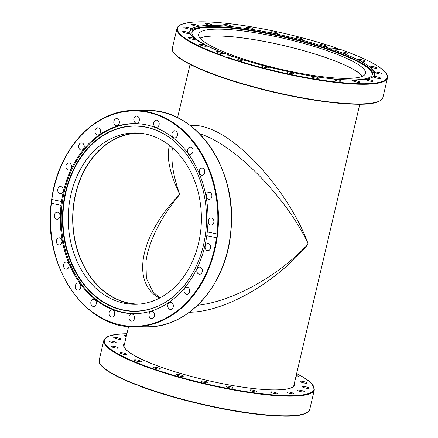 <?xml version="1.0" encoding="UTF-8"?>
<svg xmlns="http://www.w3.org/2000/svg" width="438" height="438" viewBox="0 0 438 438"><rect width="100%" height="100%" fill="white"/><g stroke="black" fill="none" stroke-linecap="round" stroke-linejoin="round"><path stroke-width="0.66" d="M169.479 145.394C166.248 156.974 169.676 173.311 179.766 194.395C173.163 175.923 170.71 160.401 172.413 147.83M160.051 297.856L153.043 291.949L146.369 278.245L145.925 261.497L147.19 254.664C152.008 234.998 162.865 214.91 179.766 194.395C139.859 235.168 130.579 282.844 159.58 298.103M139.235 304.109A85.47 66.423 90.2 0 1 138.994 304.103A85.47 66.423 90.2 0 1 120.067 300.495A85.47 66.423 90.2 0 1 73.579 206.112A85.47 66.423 90.2 0 1 139.547 133.163A85.47 66.423 90.2 0 1 139.788 133.163M189.347 312.25C225.214 311.878 275.863 282.811 308.21 244.032C277.922 276.389 232.72 301.415 197.56 305.297M199.591 133.814C233.733 143.609 286.934 197.598 308.21 244.032C290.903 196.087 243.9 141.129 209.605 128.745C202.312 125.941 195.841 124.868 190.18 125.52M200.15 38.221A85.47 15.335 -166.8 0 1 284.005 45.634A85.47 15.335 -166.8 0 1 362.418 76.283M271.845 392.886A3.592 0.646 -166.8 0 1 270.607 392.076A3.592 0.646 -166.8 0 1 274.254 392.267A3.592 0.646 -166.8 0 1 277.599 393.713A3.592 0.646 -166.8 0 1 275.507 393.817A3.592 0.646 -166.8 0 1 271.845 392.886M288.888 393.209A3.592 0.646 -166.8 0 1 286.885 392.13A3.592 0.646 -166.8 0 1 290.525 392.322A3.592 0.646 -166.8 0 1 293.876 393.767A3.592 0.646 -166.8 0 1 288.888 393.209M250.531 390.647A3.592 0.646 -166.8 0 1 249.912 390.099A3.592 0.646 -166.8 0 1 253.553 390.296A3.592 0.646 -166.8 0 1 256.898 391.742A3.592 0.646 -166.8 0 1 254.379 391.775A3.592 0.646 -166.8 0 1 250.531 390.647M226.402 386.634A3.592 0.646 -166.8 0 1 226.2 386.338A3.592 0.646 -166.8 0 1 229.84 386.53A3.592 0.646 -166.8 0 1 233.186 387.975A3.592 0.646 -166.8 0 1 230.218 387.931A3.592 0.646 -166.8 0 1 226.402 386.634M201.097 381.131A3.592 0.646 -166.8 0 1 201.086 381.044A3.592 0.646 -166.8 0 1 204.732 381.235A3.592 0.646 -166.8 0 1 208.077 382.686A3.592 0.646 -166.8 0 1 204.65 382.538A3.592 0.646 -166.8 0 1 201.097 381.131M176.339 374.501A3.592 0.646 -166.8 0 1 180.166 374.829A3.592 0.646 -166.8 0 1 183.276 376.22A3.592 0.646 -166.8 0 1 179.635 376.028A3.592 0.646 -166.8 0 1 176.284 374.578A3.592 0.646 -166.8 0 1 176.339 374.501M153.82 367.208A3.592 0.646 -166.8 0 1 157.822 367.75A3.592 0.646 -166.8 0 1 160.483 369.026A3.592 0.646 -166.8 0 1 156.837 368.829A3.592 0.646 -166.8 0 1 153.492 367.383A3.592 0.646 -166.8 0 1 153.82 367.208M135.074 359.74A3.592 0.646 -166.8 0 1 139.016 360.441A3.592 0.646 -166.8 0 1 141.244 361.591A3.592 0.646 -166.8 0 1 137.598 361.399A3.592 0.646 -166.8 0 1 134.252 359.948A3.592 0.646 -166.8 0 1 135.074 359.74M121.381 352.606A3.592 0.646 -166.8 0 1 125.06 353.406A3.592 0.646 -166.8 0 1 126.872 354.424A3.592 0.646 -166.8 0 1 123.226 354.227A3.592 0.646 -166.8 0 1 119.881 352.782A3.592 0.646 -166.8 0 1 121.381 352.606M113.666 346.299A3.592 0.646 -166.8 0 1 118.348 348.007A3.592 0.646 -166.8 0 1 114.707 347.816A3.592 0.646 -166.8 0 1 111.356 346.37A3.592 0.646 -166.8 0 1 113.666 346.299M112.462 341.246A3.592 0.646 -166.8 0 1 116.251 342.79A3.592 0.646 -166.8 0 1 112.604 342.598A3.592 0.646 -166.8 0 1 109.259 341.147A3.592 0.646 -166.8 0 1 112.462 341.246M117.849 337.786A3.592 0.646 -166.8 0 1 120.724 339.116A3.592 0.646 -166.8 0 1 117.083 338.924A3.592 0.646 -166.8 0 1 113.732 337.479A3.592 0.646 -166.8 0 1 117.849 337.786M126.215 336.598A3.592 0.646 -166.8 0 1 124.474 335.607A3.592 0.646 -166.8 0 1 126.478 335.486M296.203 375.432A3.592 0.646 -166.8 0 1 298.47 376.592A3.592 0.646 -166.8 0 1 296.969 376.768A3.592 0.646 -166.8 0 1 295.924 376.62M304.684 383.075A3.592 0.646 -166.8 0 1 300.003 381.361A3.592 0.646 -166.8 0 1 303.644 381.553A3.592 0.646 -166.8 0 1 306.994 383.004A3.592 0.646 -166.8 0 1 304.684 383.075M305.883 388.128A3.592 0.646 -166.8 0 1 302.1 386.584A3.592 0.646 -166.8 0 1 305.74 386.776A3.592 0.646 -166.8 0 1 309.091 388.221A3.592 0.646 -166.8 0 1 305.883 388.128M300.501 391.583A3.592 0.646 -166.8 0 1 297.626 390.253A3.592 0.646 -166.8 0 1 301.267 390.45A3.592 0.646 -166.8 0 1 304.613 391.895A3.592 0.646 -166.8 0 1 300.501 391.583M137.001 384.389L135.189 384.383L136.514 384.11L138.03 385.484A107.693 19.321 13.2 0 0 306.907 412.612M296.641 373.548A107.693 19.321 -166.8 0 1 276.028 395.12A107.693 19.321 -166.8 0 1 135.758 362.221A107.693 19.321 -166.8 0 1 126.889 333.734L116.174 334.391L108.274 336.28L103.811 340.408A108.12 19.398 13.2 0 0 142.098 365.281A108.12 19.398 13.2 0 0 252.025 393.006A108.12 19.398 13.2 0 0 314.342 389.787L309.737 409.431C305.374 418.055 283.731 417.173 252.315 413.664C216.219 409.087 169.298 397.518 137.97 385.467L138.03 385.484M135.189 384.383L135.38 384.115A108.12 19.398 -166.8 0 1 99.207 360.052L103.811 340.408M200.056 38.111A85.684 15.374 -166.8 0 1 216.761 35.932A85.684 15.374 -166.8 0 1 301.777 50.129A85.684 15.374 -166.8 0 1 362.544 76.223M218.354 29.138A85.684 15.374 -166.8 0 1 312.447 45.952A85.684 15.374 -166.8 0 1 365.522 73.338A85.684 15.374 -166.8 0 1 278.595 68.739A85.684 15.374 -166.8 0 1 198.677 34.208A85.684 15.374 -166.8 0 1 218.354 29.138M189.725 32.045A94.915 17.027 -166.8 0 1 204.009 26.992L206.019 26.849A92.692 16.633 -166.8 0 1 362.215 63.483A92.692 16.633 -166.8 0 1 372.01 75.473A92.692 16.633 -166.8 0 1 329.212 78.506M362.215 63.483L363.951 64.506A94.915 17.027 -166.8 0 1 374.501 75.385M371.851 75.697A92.506 16.595 13.2 0 0 285.888 37.613A92.506 16.595 13.2 0 0 191.959 33.502M228.899 54.974A92.692 16.633 -166.8 0 1 223.878 53.091A92.692 16.633 -166.8 0 1 191.915 33.233A92.692 16.633 -166.8 0 1 206.019 26.849M233.782 56.71A92.692 16.633 -166.8 0 1 230.706 55.626M136.76 304.262A85.684 66.587 90.2 0 1 72.681 218.42A85.684 66.587 90.2 0 1 137.313 132.993M198.551 243.254A85.684 66.587 90.2 0 1 134.51 304.306A85.684 66.587 90.2 0 1 68.218 218.376A85.684 66.587 90.2 0 1 135.101 132.938A85.684 66.587 90.2 0 1 198.551 243.254M143.116 312.94A94.915 73.765 90.2 0 1 134.685 313.537A94.915 73.765 90.2 0 1 61.227 218.381A94.915 73.765 90.2 0 1 135.298 123.708A94.915 73.765 90.2 0 1 143.719 124.354M167.256 136.004A92.506 71.892 -89.8 0 0 155.589 130.02A92.506 71.892 -89.8 0 0 63.165 226.479A92.506 71.892 -89.8 0 0 166.725 301.443M155.304 129.84A92.692 72.035 90.2 0 1 167.124 135.922A92.692 72.035 90.2 0 1 206.517 218.852A92.692 72.035 90.2 0 1 166.593 301.525A92.692 72.035 90.2 0 1 62.705 226.583A92.692 72.035 90.2 0 1 155.304 129.84M227.169 57.159A107.693 19.321 -166.8 0 0 370.608 83.516A107.693 19.321 -166.8 0 0 340.622 49.51L333.959 49.959A95.046 17.055 -166.8 0 1 374.862 74.493A95.046 17.055 -166.8 0 1 233.832 56.71L225.926 57.548M340.66 49.516C364.126 57.871 379.007 65.421 385.298 72.16C387.137 74.214 387.865 76.124 387.499 77.887A108.12 19.398 13.2 0 1 226.441 57.444L224.114 56.633L224.037 56.069L230.7 55.621L231.762 56.847M230.7 55.621A95.046 17.055 -166.8 0 1 189.796 31.087A95.046 17.055 -166.8 0 1 330.827 48.87L337.539 48.426C306.562 37.717 265.291 28.109 233.098 24.112C213.766 21.703 199 21.188 188.789 22.568L181.37 24.402C178.879 25.42 177.412 26.789 176.968 28.508A108.12 19.398 13.2 0 0 224.114 56.633M333.959 49.959L332.294 50.261L330.827 48.87M224.037 56.069A107.693 19.321 -166.8 0 1 194.045 22.064A107.693 19.321 -166.8 0 1 337.49 48.421L338.793 49.631M368.588 80.74A3.592 0.646 -166.8 0 1 366.157 79.53A3.592 0.646 -166.8 0 1 369.798 79.721A3.592 0.646 -166.8 0 1 373.149 81.172A3.592 0.646 -166.8 0 1 368.588 80.74M377.156 78.178A3.592 0.646 -166.8 0 1 373.828 76.732A3.592 0.646 -166.8 0 1 377.474 76.924A3.592 0.646 -166.8 0 1 380.819 78.375A3.592 0.646 -166.8 0 1 377.156 78.178M379.27 73.885A3.592 0.646 -166.8 0 1 375.027 72.248A3.592 0.646 -166.8 0 1 378.667 72.44A3.592 0.646 -166.8 0 1 382.018 73.891A3.592 0.646 -166.8 0 1 379.27 73.885M374.769 68.153A3.592 0.646 -166.8 0 1 369.672 66.384A3.592 0.646 -166.8 0 1 373.313 66.576A3.592 0.646 -166.8 0 1 376.664 68.021A3.592 0.646 -166.8 0 1 374.769 68.153M363.973 61.375A3.592 0.646 -166.8 0 1 360.14 60.619A3.592 0.646 -166.8 0 1 358.125 59.535A3.592 0.646 -166.8 0 1 361.766 59.727A3.592 0.646 -166.8 0 1 365.117 61.172A3.592 0.646 -166.8 0 1 363.973 61.375M347.613 54.016A3.592 0.646 -166.8 0 1 343.616 53.381A3.592 0.646 -166.8 0 1 341.175 52.171A3.592 0.646 -166.8 0 1 344.815 52.363A3.592 0.646 -166.8 0 1 348.166 53.808A3.592 0.646 -166.8 0 1 347.613 54.016M237.856 59.01A3.592 0.646 -166.8 0 1 241.798 59.453A3.592 0.646 -166.8 0 1 244.683 60.783A3.592 0.646 -166.8 0 1 241.042 60.592A3.592 0.646 -166.8 0 1 237.692 59.146A3.592 0.646 -166.8 0 1 237.856 59.01M261.694 66.034A3.592 0.646 -166.8 0 1 265.346 66.231A3.592 0.646 -166.8 0 1 268.686 67.676A3.592 0.646 -166.8 0 1 265.045 67.479A3.592 0.646 -166.8 0 1 261.694 66.034L261.694 66.034M286.939 72.15A3.592 0.646 -166.8 0 1 286.863 71.963A3.592 0.646 -166.8 0 1 290.509 72.16A3.592 0.646 -166.8 0 1 293.854 73.606A3.592 0.646 -166.8 0 1 290.662 73.513A3.592 0.646 -166.8 0 1 286.939 72.15M311.872 76.951A3.592 0.646 -166.8 0 1 311.489 76.535A3.592 0.646 -166.8 0 1 315.13 76.727A3.592 0.646 -166.8 0 1 318.475 78.172A3.592 0.646 -166.8 0 1 315.738 78.167A3.592 0.646 -166.8 0 1 311.872 76.951M334.791 80.105A3.592 0.646 -166.8 0 1 333.887 79.426A3.592 0.646 -166.8 0 1 337.528 79.617A3.592 0.646 -166.8 0 1 340.873 81.068A3.592 0.646 -166.8 0 1 338.574 81.139A3.592 0.646 -166.8 0 1 334.791 80.105M354.134 81.397A3.592 0.646 -166.8 0 1 352.53 80.45A3.592 0.646 -166.8 0 1 356.176 80.641A3.592 0.646 -166.8 0 1 359.521 82.087A3.592 0.646 -166.8 0 1 357.638 82.218A3.592 0.646 -166.8 0 1 354.134 81.397M217.045 51.564A3.592 0.646 -166.8 0 1 221.042 52.199A3.592 0.646 -166.8 0 1 223.484 53.409A3.592 0.646 -166.8 0 1 219.838 53.217A3.592 0.646 -166.8 0 1 216.492 51.766A3.592 0.646 -166.8 0 1 217.045 51.564M200.686 44.2A3.592 0.646 -166.8 0 1 204.519 44.961A3.592 0.646 -166.8 0 1 206.533 46.045A3.592 0.646 -166.8 0 1 202.893 45.853A3.592 0.646 -166.8 0 1 199.542 44.402A3.592 0.646 -166.8 0 1 200.686 44.2M189.889 37.427A3.592 0.646 -166.8 0 1 194.987 39.196A3.592 0.646 -166.8 0 1 191.346 39.004A3.592 0.646 -166.8 0 1 187.995 37.553A3.592 0.646 -166.8 0 1 189.889 37.427M185.389 31.695A3.592 0.646 -166.8 0 1 189.632 33.326A3.592 0.646 -166.8 0 1 185.991 33.135A3.592 0.646 -166.8 0 1 182.641 31.689A3.592 0.646 -166.8 0 1 185.389 31.695M187.502 27.402A3.592 0.646 -166.8 0 1 190.831 28.842A3.592 0.646 -166.8 0 1 187.185 28.651A3.592 0.646 -166.8 0 1 183.84 27.205A3.592 0.646 -166.8 0 1 187.502 27.402M196.071 24.84A3.592 0.646 -166.8 0 1 198.502 26.05A3.592 0.646 -166.8 0 1 194.861 25.853A3.592 0.646 -166.8 0 1 191.51 24.408A3.592 0.646 -166.8 0 1 196.071 24.84M210.519 24.183A3.592 0.646 -166.8 0 1 212.123 25.13A3.592 0.646 -166.8 0 1 208.483 24.939A3.592 0.646 -166.8 0 1 205.137 23.488A3.592 0.646 -166.8 0 1 207.021 23.356A3.592 0.646 -166.8 0 1 210.519 24.183M229.868 25.475A3.592 0.646 -166.8 0 1 230.771 26.154A3.592 0.646 -166.8 0 1 227.13 25.957A3.592 0.646 -166.8 0 1 223.78 24.512A3.592 0.646 -166.8 0 1 226.085 24.44A3.592 0.646 -166.8 0 1 229.868 25.475M252.786 28.629A3.592 0.646 -166.8 0 1 253.169 29.045A3.592 0.646 -166.8 0 1 249.529 28.853A3.592 0.646 -166.8 0 1 246.178 27.408A3.592 0.646 -166.8 0 1 248.921 27.408A3.592 0.646 -166.8 0 1 252.786 28.629M277.714 33.425A3.592 0.646 -166.8 0 1 277.796 33.611A3.592 0.646 -166.8 0 1 274.15 33.419A3.592 0.646 -166.8 0 1 270.804 31.974A3.592 0.646 -166.8 0 1 273.996 32.067A3.592 0.646 -166.8 0 1 277.714 33.425M302.965 39.546A3.592 0.646 -166.8 0 1 299.313 39.349A3.592 0.646 -166.8 0 1 295.973 37.903A3.592 0.646 -166.8 0 1 299.614 38.095A3.592 0.646 -166.8 0 1 302.965 39.54A3.592 0.646 -166.8 0 1 302.965 39.546M326.803 46.57A3.592 0.646 -166.8 0 1 322.861 46.127A3.592 0.646 -166.8 0 1 319.975 44.791A3.592 0.646 -166.8 0 1 323.616 44.983A3.592 0.646 -166.8 0 1 326.967 46.433A3.592 0.646 -166.8 0 1 326.803 46.57M206.796 235.71A95.046 73.863 90.2 0 1 133.847 313.663A95.046 73.863 90.2 0 1 61.041 205.302L51.339 203.276L51.695 199.92L51.821 199.504L61.523 201.524A95.046 73.863 90.2 0 1 134.471 123.576A95.046 73.863 90.2 0 1 207.278 231.937L216.98 233.963L217.522 234.522L217.166 237.319L216.498 237.735L206.796 235.71L207.278 231.937M61.523 201.524L61.041 205.302M216.498 237.735A107.693 83.691 90.2 0 1 120.631 324.925A107.693 83.691 90.2 0 1 51.339 203.276L51.339 202.717M51.695 199.92L51.821 199.504A107.693 83.691 90.2 0 1 147.688 112.314A107.693 83.691 90.2 0 1 216.98 233.963M139.355 119.24A3.592 2.792 90.2 0 1 136.568 123.193A3.592 2.792 90.2 0 1 133.793 119.59A3.592 2.792 90.2 0 1 136.596 116.01A3.592 2.792 90.2 0 1 139.355 119.24M119.191 120.937A3.592 2.792 90.2 0 1 116.574 125.799A3.592 2.792 90.2 0 1 113.792 122.202A3.592 2.792 90.2 0 1 116.596 118.621A3.592 2.792 90.2 0 1 119.191 120.937M100.05 129.292A3.592 2.792 90.2 0 1 100.264 133.032A3.592 2.792 90.2 0 1 97.773 134.981A3.592 2.792 90.2 0 1 94.991 131.384A3.592 2.792 90.2 0 1 97.794 127.803A3.592 2.792 90.2 0 1 100.05 129.292M83.231 143.735A3.592 2.792 90.2 0 1 84.085 147.726A3.592 2.792 90.2 0 1 81.452 150.103A3.592 2.792 90.2 0 1 78.67 146.506A3.592 2.792 90.2 0 1 81.473 142.925A3.592 2.792 90.2 0 1 83.231 143.735M69.883 163.281A3.592 2.792 90.2 0 1 71.46 167.311A3.592 2.792 90.2 0 1 68.722 170.141A3.592 2.792 90.2 0 1 65.941 166.544A3.592 2.792 90.2 0 1 68.744 162.963A3.592 2.792 90.2 0 1 69.883 163.281M60.915 186.593A3.592 2.792 90.2 0 1 63.242 190.431A3.592 2.792 90.2 0 1 60.455 193.727A3.592 2.792 90.2 0 1 57.674 190.136A3.592 2.792 90.2 0 1 60.471 186.55A3.592 2.792 90.2 0 1 60.915 186.593M211.384 225.143A3.592 2.792 90.2 0 1 211.094 225.159A3.592 2.792 90.2 0 1 208.318 221.557A3.592 2.792 90.2 0 1 211.121 217.982A3.592 2.792 90.2 0 1 213.892 221.398A3.592 2.792 90.2 0 1 211.384 225.143M210.098 199.197A3.592 2.792 90.2 0 1 209.101 199.432A3.592 2.792 90.2 0 1 206.32 195.835A3.592 2.792 90.2 0 1 209.123 192.255A3.592 2.792 90.2 0 1 211.855 195.2A3.592 2.792 90.2 0 1 210.098 199.197M203.637 174.581A3.592 2.792 90.2 0 1 201.995 175.255A3.592 2.792 90.2 0 1 199.219 171.658A3.592 2.792 90.2 0 1 202.022 168.077A3.592 2.792 90.2 0 1 204.666 170.568A3.592 2.792 90.2 0 1 203.637 174.581M192.441 152.961A3.592 2.792 90.2 0 1 190.267 154.28A3.592 2.792 90.2 0 1 187.491 150.683A3.592 2.792 90.2 0 1 190.295 147.102A3.592 2.792 90.2 0 1 192.808 149.155A3.592 2.792 90.2 0 1 192.441 152.961M177.275 135.818A3.592 2.792 90.2 0 1 174.718 137.932A3.592 2.792 90.2 0 1 171.942 134.335A3.592 2.792 90.2 0 1 174.74 130.754A3.592 2.792 90.2 0 1 177.275 135.818M159.169 124.315A3.592 2.792 90.2 0 1 156.404 127.332A3.592 2.792 90.2 0 1 153.623 123.73A3.592 2.792 90.2 0 1 156.426 120.149A3.592 2.792 90.2 0 1 159.169 124.315M207.409 250.64A3.592 2.792 90.2 0 1 205.077 246.808A3.592 2.792 90.2 0 1 207.864 243.506A3.592 2.792 90.2 0 1 210.651 247.103A3.592 2.792 90.2 0 1 207.847 250.689A3.592 2.792 90.2 0 1 207.409 250.64M198.441 273.958A3.592 2.792 90.2 0 1 196.859 269.928A3.592 2.792 90.2 0 1 199.602 267.092A3.592 2.792 90.2 0 1 202.378 270.695A3.592 2.792 90.2 0 1 199.575 274.276A3.592 2.792 90.2 0 1 198.441 273.958M185.093 293.504A3.592 2.792 90.2 0 1 184.234 289.513A3.592 2.792 90.2 0 1 186.867 287.131A3.592 2.792 90.2 0 1 189.649 290.728A3.592 2.792 90.2 0 1 186.845 294.314A3.592 2.792 90.2 0 1 185.093 293.504M168.269 307.947A3.592 2.792 90.2 0 1 168.055 304.207A3.592 2.792 90.2 0 1 170.546 302.258A3.592 2.792 90.2 0 1 173.328 305.855A3.592 2.792 90.2 0 1 170.524 309.436A3.592 2.792 90.2 0 1 168.269 307.947M149.128 316.302A3.592 2.792 90.2 0 1 151.751 311.434A3.592 2.792 90.2 0 1 154.526 315.037A3.592 2.792 90.2 0 1 151.723 318.618A3.592 2.792 90.2 0 1 149.128 316.302M128.964 317.999A3.592 2.792 90.2 0 1 131.75 314.046A3.592 2.792 90.2 0 1 134.526 317.643A3.592 2.792 90.2 0 1 131.728 321.224A3.592 2.792 90.2 0 1 128.964 317.999M109.155 312.924A3.592 2.792 90.2 0 1 111.92 309.907A3.592 2.792 90.2 0 1 114.696 313.509A3.592 2.792 90.2 0 1 111.893 317.09A3.592 2.792 90.2 0 1 109.155 312.924M91.049 301.421A3.592 2.792 90.2 0 1 93.601 299.302A3.592 2.792 90.2 0 1 96.382 302.904A3.592 2.792 90.2 0 1 93.579 306.485A3.592 2.792 90.2 0 1 91.049 301.421M75.878 284.278A3.592 2.792 90.2 0 1 78.052 282.959A3.592 2.792 90.2 0 1 80.827 286.556A3.592 2.792 90.2 0 1 78.03 290.137A3.592 2.792 90.2 0 1 75.517 288.084A3.592 2.792 90.2 0 1 75.878 284.278M64.682 262.658A3.592 2.792 90.2 0 1 66.324 261.979A3.592 2.792 90.2 0 1 69.1 265.581A3.592 2.792 90.2 0 1 66.302 269.162A3.592 2.792 90.2 0 1 63.652 266.671A3.592 2.792 90.2 0 1 64.682 262.658M58.221 238.037A3.592 2.792 90.2 0 1 59.218 237.807A3.592 2.792 90.2 0 1 61.999 241.404A3.592 2.792 90.2 0 1 59.196 244.984A3.592 2.792 90.2 0 1 56.464 242.039A3.592 2.792 90.2 0 1 58.221 238.037M56.935 212.096A3.592 2.792 90.2 0 1 57.225 212.074A3.592 2.792 90.2 0 1 60.001 215.677A3.592 2.792 90.2 0 1 57.197 219.257A3.592 2.792 90.2 0 1 54.427 215.841A3.592 2.792 90.2 0 1 56.935 212.096M294.205 383.934A87.392 15.68 -166.8 0 1 294.166 385.051C293.46 388.101 287.158 389.721 275.256 389.919C264.771 389.93 251.735 388.67 236.142 386.135C208.45 381.651 176.136 373.149 153.962 364.52C133.311 356.242 123.319 349.781 123.992 345.139A87.392 15.68 -166.8 0 1 124.452 344.12M124.731 342.927A87.824 15.757 13.2 0 0 153.908 364.509A87.824 15.757 13.2 0 0 248.22 387.92A87.824 15.757 13.2 0 0 294.484 382.746M309.737 409.431A108.12 19.398 -166.8 0 1 247.421 412.651A108.12 19.398 -166.8 0 1 137.488 384.931M387.499 77.887L382.889 97.537A108.12 19.398 -166.8 0 1 325.549 101.435A108.12 19.398 -166.8 0 1 219.504 76.283A108.12 19.398 -166.8 0 1 172.358 48.158L176.968 28.508M173.481 52.259A107.693 19.321 13.2 0 0 273.115 92.068A107.693 19.321 13.2 0 0 380.058 100.713M217.522 234.522A108.12 84.025 -89.8 0 0 134.778 110.496A108.12 84.025 -89.8 0 0 51.75 199.498M51.646 199.602C57.92 149.265 95.062 109.391 134.778 110.496L147.688 110.54A108.12 84.025 90.2 0 1 230.076 237.358A108.12 84.025 90.2 0 1 146.987 326.781L134.083 326.743A108.12 84.025 -89.8 0 0 217.166 237.319M293.723 385.993L359.812 104.228M123.97 346.179L128.586 326.491M177.56 117.691L190.059 64.408M314.342 389.787L312.185 384.104L306.737 379.445L296.646 373.532M135.139 384.378C122.673 379.472 113.278 374.846 106.96 370.493C98.019 363.644 99.519 362.998 99.207 360.052M138.298 123.713L135.298 123.708M137.691 313.548L134.685 313.537M374.857 72.987L374.49 74.548M190.672 29.51L190.322 31.01M382.889 97.537C379.073 105.892 357.348 105.41 325.85 101.813C304.333 98.999 281.711 94.498 257.971 88.312C228.023 80.351 204.76 72.062 188.187 63.439C174.34 55.905 171.466 51.169 172.358 48.158M51.202 203.068C42.497 265.57 84.627 328.549 134.083 326.743M147.688 110.54C196.109 108.843 237.834 169.216 230.919 230.738C227.103 283.988 188.658 328.062 146.987 326.781"/></g></svg>
